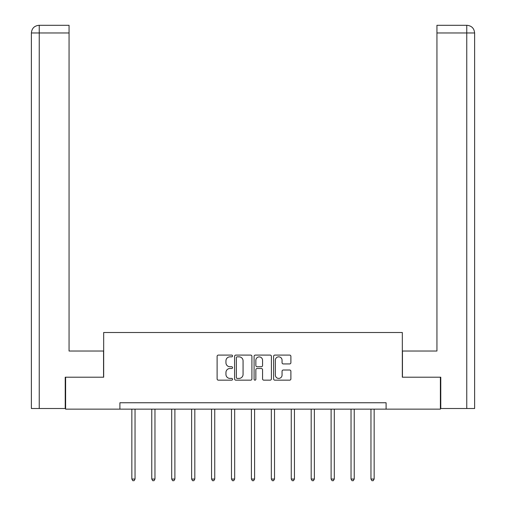 <?xml version="1.0" encoding="UTF-8"?>
<svg xmlns="http://www.w3.org/2000/svg" width="506" height="506" viewBox="0 0 506 506"><rect width="100%" height="100%" fill="white"/><g stroke="black" fill="none" stroke-linecap="round" stroke-linejoin="round"><path stroke-width="0.76" d="M232.564 355.971A0.879 0.879 0 0 0 231.685 355.092L218.364 355.092A1.252 1.252 0 0 0 217.112 356.344L217.112 378.912A1.252 1.252 0 0 0 218.364 380.164L231.685 380.164A0.879 0.879 0 0 0 232.564 379.291A0.879 0.879 0 0 0 231.685 378.412L229.964 378.412A4.01 4.01 0 0 1 225.948 374.402L225.948 372.517A4.01 4.01 0 0 1 229.964 368.507L231.685 368.507A0.879 0.879 0 0 0 232.564 367.628A0.879 0.879 0 0 0 231.685 366.749L229.964 366.749A4.01 4.01 0 0 1 225.948 362.739L225.948 360.86A4.01 4.01 0 0 1 229.964 356.844L231.685 356.844A0.879 0.879 0 0 0 232.564 355.971M289.641 363.928A1.252 1.252 0 0 0 290.893 362.675L290.893 356.344A1.252 1.252 0 0 0 289.641 355.092L274.847 355.092A1.252 1.252 0 0 0 273.594 356.344L273.594 378.912A1.252 1.252 0 0 0 274.847 380.164L289.641 380.164A1.252 1.252 0 0 0 290.893 378.912L290.893 371.265A1.252 1.252 0 0 0 289.641 370.012L283.309 370.012A1.252 1.252 0 0 0 282.057 371.265L282.057 375.06A3.352 3.352 0 0 1 278.705 378.412A3.352 3.352 0 0 1 275.346 375.06L275.346 360.202A3.352 3.352 0 0 1 278.705 356.844A3.352 3.352 0 0 1 282.057 360.202L282.057 362.675A1.252 1.252 0 0 0 283.309 363.928L289.641 363.928M69.063 25.3L39.057 25.3L69.063 25.3L69.063 32.966L39.234 32.966L39.234 408.506L65.23 408.506L65.23 377.21L103.679 377.21L103.679 332.505L402.321 332.505L402.321 377.21L440.384 377.21L440.384 409.145L386.097 409.145L386.097 402.757L119.903 402.757L119.903 409.145L386.097 409.145M65.616 377.21L65.616 409.145L119.903 409.145M251.906 356.344A1.252 1.252 0 0 0 250.647 355.092L235.853 355.092A1.252 1.252 0 0 0 234.601 356.344L234.601 378.912A1.252 1.252 0 0 0 235.853 380.164L250.647 380.164A1.252 1.252 0 0 0 251.906 378.912L251.906 356.344M255.353 355.092L270.147 355.092A1.252 1.252 0 0 1 271.399 356.344L271.399 378.912A1.252 1.252 0 0 1 270.147 380.164L263.816 380.164A1.252 1.252 0 0 1 262.563 378.912L262.563 369.76A1.252 1.252 0 0 0 261.305 368.507L257.105 368.507A1.252 1.252 0 0 0 255.853 369.76L255.853 379.291A0.879 0.879 0 0 1 254.973 380.164A0.879 0.879 0 0 1 254.094 379.291L254.094 356.344A1.252 1.252 0 0 1 255.353 355.092M237.232 356.844A0.879 0.879 0 0 0 236.359 357.723L236.359 377.533A0.879 0.879 0 0 0 237.232 378.412L239.053 378.412A4.01 4.01 0 0 0 243.063 374.402L243.063 360.86A4.01 4.01 0 0 0 239.053 356.844L237.232 356.844M262.563 360.266A3.352 3.352 0 0 0 259.205 356.907A3.352 3.352 0 0 0 255.853 360.266L255.853 365.496A1.252 1.252 0 0 0 257.105 366.749L261.305 366.749A1.252 1.252 0 0 0 262.563 365.496L262.563 360.266M131.845 409.145L131.845 479.037L135.039 479.037L135.039 409.145M135.039 479.037L134.077 480.7L132.8 480.7L131.845 479.037M103.553 377.21L103.553 351.025L69.063 351.025L69.063 32.966M39.234 408.506L31.378 408.506L31.378 32.966C31.84 28.311 34.389 25.755 39.032 25.3M39.234 25.3L40.961 25.3L39.234 25.3L39.234 32.966L31.378 32.966C31.827 28.317 34.383 25.762 39.044 25.3M402.447 377.21L402.447 351.025L436.937 351.025L436.937 25.3L466.943 25.3L436.937 25.3M474.622 408.506L474.622 331.866L474.622 408.506L440.77 408.506L440.77 377.21L440.384 377.21M466.766 25.3L465.039 25.3L466.766 25.3L466.766 32.966L436.937 32.966M466.766 408.506L466.766 32.966L474.622 32.966L474.622 331.866L474.622 32.966C474.16 28.311 471.611 25.755 466.968 25.3M151.768 409.145L151.768 479.037L154.962 479.037L154.962 409.145M154.962 479.037L154.007 480.7L152.73 480.7L151.768 479.037M171.698 409.145L171.698 479.037L174.893 479.037L174.893 409.145M174.893 479.037L173.931 480.7L172.654 480.7L171.698 479.037M191.622 409.145L191.622 479.037L194.816 479.037L194.816 409.145M194.816 479.037L193.861 480.7L192.584 480.7L191.622 479.037M211.552 409.145L211.552 479.037L214.746 479.037L214.746 409.145M214.746 479.037L213.785 480.7L212.507 480.7L211.552 479.037M231.476 409.145L231.476 479.037L234.67 479.037L234.67 409.145M234.67 479.037L233.715 480.7L232.437 480.7L231.476 479.037M251.406 409.145L251.406 479.037L254.594 479.037L254.594 409.145M254.594 479.037L253.639 480.7L252.361 480.7L251.406 479.037M271.33 409.145L271.33 479.037L274.524 479.037L274.524 409.145M274.524 479.037L273.563 480.7L272.285 480.7L271.33 479.037M291.254 409.145L291.254 479.037L294.448 479.037L294.448 409.145M294.448 479.037L293.493 480.7L292.215 480.7L291.254 479.037M311.184 409.145L311.184 479.037L314.378 479.037L314.378 409.145M314.378 479.037L313.416 480.7L312.139 480.7L311.184 479.037M331.107 409.145L331.107 479.037L334.302 479.037L334.302 409.145M334.302 479.037L333.346 480.7L332.069 480.7L331.107 479.037M351.037 409.145L351.037 479.037L354.232 479.037L354.232 409.145M354.232 479.037L353.27 480.7L351.993 480.7L351.037 479.037M370.961 409.145L370.961 479.037L374.155 479.037L374.155 409.145M374.155 479.037L373.2 480.7L371.923 480.7L370.961 479.037M31.378 32.966L31.378 331.866"/></g></svg>
